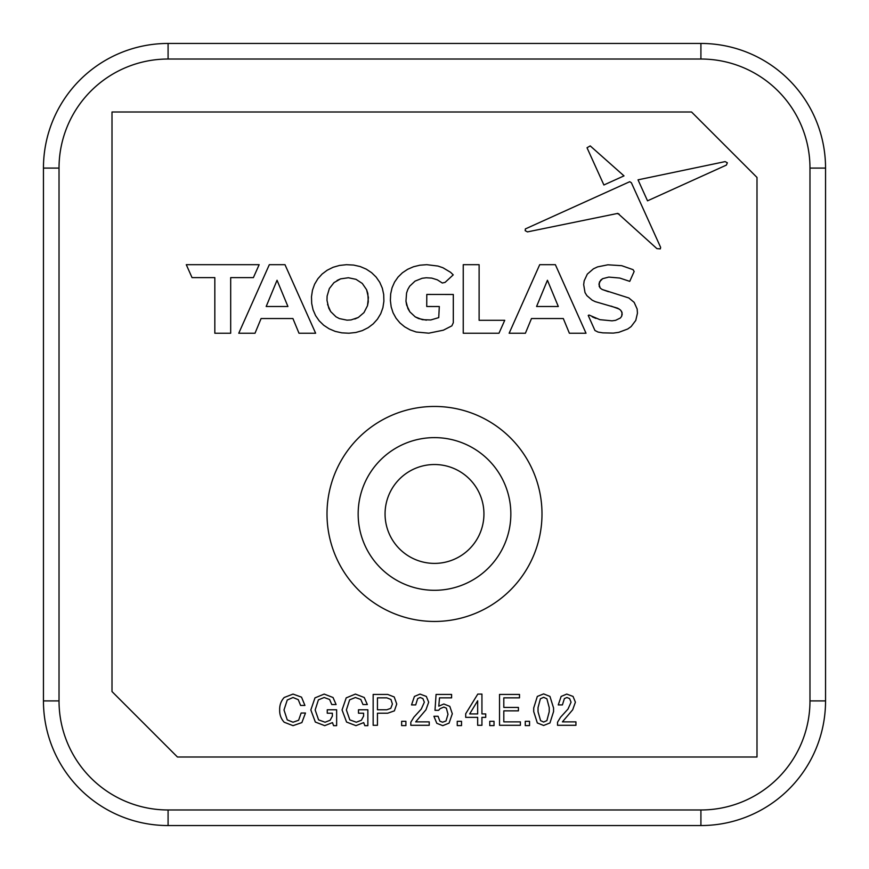 <?xml version="1.0" encoding="UTF-8"?>
<svg xmlns="http://www.w3.org/2000/svg" width="869" height="869" viewBox="0 0 869 869"><rect width="100%" height="100%" fill="white"/><g stroke="black" fill="none" stroke-linecap="round" stroke-linejoin="round"><path stroke-width="1.3" d="M434.5 621.454A107.495 107.495 0 0 0 541.995 513.959A107.495 107.495 0 0 0 434.5 406.453A107.495 107.495 0 0 0 327.005 513.959A107.495 107.495 0 0 0 434.5 621.454M434.5 437.618A76.342 76.342 0 0 0 358.158 513.959A76.342 76.342 0 0 0 434.5 590.301A76.342 76.342 0 0 0 510.842 513.959A76.342 76.342 0 0 0 434.5 437.618M385.065 513.959A49.435 49.435 0 0 0 434.5 563.394A49.435 49.435 0 0 0 483.935 513.959A49.435 49.435 0 0 0 434.5 464.524A49.435 49.435 0 0 0 385.065 513.959M347.003 320.161L351.043 319.933L358.3 317.467L363.97 312.601L367.489 305.736L368.391 297.524L366.599 289.725L362.297 283.457L356.008 279.329L348.382 277.754L340.572 278.873L334 282.621L329.351 288.551L327.102 296.133L326.994 300.392L328.786 308.191L330.676 311.58L335.999 316.805L339.377 318.586L347.003 320.161L339.377 318.586L335.999 316.805M315.577 315.599L319.184 320.824L323.692 325.223L329.09 328.786L335.184 331.371L341.799 332.849L348.903 333.218L355.834 332.479L362.254 330.633L368.141 327.689L373.225 323.855L377.439 319.173L380.741 313.698L382.903 307.702L383.892 301.228L383.696 294.472L382.317 288.16L379.764 282.316L376.136 277.092L371.628 272.692L366.251 269.129L360.179 266.544L353.585 265.067L346.481 264.697L339.54 265.436L333.099 267.283L327.189 270.226L322.084 274.061L317.88 278.743L314.611 284.206L312.471 290.213L311.493 296.687L311.689 303.444L313.046 309.755L315.577 315.599M354.813 319.032L358.3 317.467L363.97 312.601L367.489 305.736L368.282 301.782L367.826 293.461L366.599 289.725L362.297 283.457L356.008 279.329M327.559 304.454L330.676 311.58M329.351 288.551L327.102 296.133L326.994 300.392M348.382 277.754L340.572 278.873L337.085 280.448M192.038 277.613L214.828 277.613L214.828 333.229L230.687 333.229L230.687 277.613L253.39 277.613L259.147 264.687L186.281 264.687L192.038 277.613M498.98 333.229L504.737 320.303L479.112 320.303L479.112 264.687L463.242 264.687L463.242 333.229L498.98 333.229M547.437 280.252L536.575 306.496L558.311 306.496L547.437 280.252M531.48 318.543L563.308 318.543L569.38 333.229L586.021 333.229L555.378 264.687L539.703 264.687L509.147 333.229L525.408 333.229L531.48 318.543M825.55 168.086L825.55 700.914A124.636 124.636 0 0 1 700.914 825.55L168.086 825.55A124.636 124.636 0 0 1 43.45 700.914L43.45 168.086A124.636 124.636 0 0 1 168.086 43.45L700.914 43.45A124.636 124.636 0 0 1 825.55 168.086L809.973 168.086A109.059 109.059 0 0 0 700.914 59.027L168.086 59.027A109.059 109.059 0 0 0 59.027 168.086L59.027 700.914A109.059 109.059 0 0 0 168.086 809.973L700.914 809.973A109.059 109.059 0 0 0 809.973 700.914L809.973 168.086M177.439 756.997L756.997 756.997L756.997 177.439L691.561 112.003L112.003 112.003L112.003 691.561L177.439 756.997M277.048 280.252L266.186 306.496L287.921 306.496L277.048 280.252M292.918 318.543L298.99 333.229L315.632 333.229L284.989 264.687L269.314 264.687L238.758 333.229L255.019 333.229L261.091 318.543L292.918 318.543M453.314 322.714L453.314 294.482L426.788 294.45L426.733 306.496L439.301 306.518L438.736 317.619L430.763 319.966L422.345 319.683L415.241 316.881L409.875 311.884L407.941 308.647L405.964 301.185L406.562 293.059L407.822 289.442L409.701 286.173L415.034 281.132L422.16 278.276L426.234 277.776L431.741 278.102L437.313 279.829L442.321 283.012L445.091 282.382L453.227 274.865L450.577 272.301L442.94 267.75L437.965 266.055L426.798 264.687L419.912 265.197L413.525 266.74L407.615 269.314L402.401 272.79L398.056 277.059L394.548 282.121L392.06 287.78L390.67 293.918L390.377 300.5L391.18 306.887L393.07 312.797L396.058 318.228L399.936 322.92L404.65 326.82L410.157 329.916L416.229 332.012L428.786 333.175L443.375 330.187L451.858 325.842L453.314 322.714M587.02 147.752L603.89 184.988L623.996 175.875L590.225 145.905L587.02 147.752M727.353 162.785L725.137 161.612L638.02 179.84L647.524 200.826L726.375 165.099L727.353 162.785M656.921 248.632L660.31 248.892L660.636 247.372L631.394 182.783L629.753 181.697L525.365 228.927L525.191 230.676L527.461 231.893L617.837 213.383L656.921 248.632M637.151 309.027L634.153 302.358L628.841 297.969L602.141 289.475L600.24 288.084L598.926 284.087L600.653 280.187L602.597 278.699L608.8 277.092L619.749 278.047L629.743 281.36L634.153 271.476L633.034 269.64L621.715 265.686L607.876 264.806L597.579 266.881L593.429 268.825L587.325 274.104L584.164 280.872L583.675 284.652L585.011 292.56L586.89 295.645L592.169 300.163L595.298 301.662L617.653 308.18L620.564 310.081L622.085 312.655L621.639 316.316L620.379 318L615.6 320.335L612.037 320.835L599.892 319.673L589.03 315.023L588.226 315.469L594.939 330.492L598.089 332.077L602.814 332.849L613.253 333.099L618.717 332.36L627.7 329.014L631.122 326.581L635.76 320.444L637.444 313.22L637.151 309.027M298.263 699.675L293.027 697.503L287.248 700.034L284 709.962L287.248 719.88L293.027 722.226L298.621 720.249L301.141 713.025L305.475 713.025L301.869 722.595L293.027 725.658L284.185 722.226C281.035 718.772 279.525 714.687 279.677 709.962C279.503 705.172 281.013 701.022 284.185 697.503L293.027 694.081L301.51 697.144L304.932 705.443L300.609 705.443L298.263 699.675M333.023 697.503L336.097 704.542L331.762 704.542L329.601 699.491L324.18 697.503L318.412 699.849L315.165 709.962L318.586 719.88L325.082 722.226L330.144 720.249L332.371 716.099L332.371 713.199L327.255 713.199L327.255 709.777L336.64 709.777L336.64 725.658L333.566 725.658L332.49 722.595L324.724 725.658L315.338 722.052L310.83 709.962L314.98 697.872L324.18 694.081L333.023 697.503M356.312 722.226L361.363 720.249L363.59 716.099L363.59 713.199L358.484 713.199L358.484 709.777L367.859 709.777L367.859 725.658L364.795 725.658L363.709 722.595L355.953 725.658L346.568 722.052L342.06 709.962L346.21 697.872L355.41 694.081L364.252 697.503L367.326 704.542L362.992 704.542L360.82 699.491L355.41 697.503L349.631 699.849L346.383 709.962L349.816 719.88L356.312 722.226L349.816 719.88L346.383 709.962L349.631 699.849L355.41 697.503L360.82 699.491M386.814 697.85L390.963 699.491L386.814 697.85L377.439 697.85L377.439 709.777L386.814 709.777L390.789 708.333L386.814 709.777M392.408 704.009L390.789 708.333L392.408 704.009L390.963 699.491L392.408 704.009M387.715 694.44L394.222 696.971L396.742 704.009L394.396 710.864L387.715 713.199L377.439 713.199L377.439 725.3L373.159 725.3L373.159 694.44L387.715 694.44M401.641 725.604L401.641 721.324L405.91 721.324L405.91 725.604L401.641 725.604M415.686 721.867L429.221 721.867L429.221 725.289L410.809 725.289L410.809 722.226L413.883 717.175L421.28 709.061L424.344 702.195L422.899 698.589L420.194 697.503L417.674 698.589L415.686 704.911L411.537 704.911L414.426 696.427L420.02 694.081L426.331 696.427L428.678 702.195L425.973 709.777L415.686 721.867L425.973 709.777M443.842 704.009L449.794 706.356L452.314 713.753L449.067 723.138L442.755 725.658L436.803 723.312L433.913 716.273L438.063 716.273L439.866 721.151L442.571 722.226L446.003 720.966L447.991 714.285L446.362 708.159L443.842 707.073L440.051 708.691L438.606 710.321L434.989 710.321L436.075 694.44L451.598 694.44L451.598 697.85L439.508 697.85L438.78 706.171L443.842 704.009L438.78 706.171M457.246 725.604L457.246 721.324L461.526 721.324L461.526 725.604L457.246 725.604M469.673 713.927L477.668 713.927L477.668 700.751L469.673 713.927M481.937 694.081L481.937 713.927L485.728 713.927L485.728 717.349L481.937 717.349L481.937 725.3L477.668 725.3L477.668 717.349L465.697 717.349L465.697 713.753L477.787 694.081L481.937 694.081M489.758 725.604L489.758 721.324L494.026 721.324L494.026 725.604L489.758 725.604M518.424 707.431L518.424 710.853L503.803 710.853L503.803 721.867L520.401 721.867L520.401 725.289L499.534 725.289L499.534 694.44L519.499 694.44L519.499 697.85L503.803 697.85L503.803 707.431L518.424 707.431L503.803 707.431L503.803 697.85L519.499 697.85M525.267 725.604L525.267 721.324L529.536 721.324L529.536 725.604L525.267 725.604M543.636 722.052L540.572 720.607L543.636 722.052L546.883 720.607L549.23 711.765L546.883 720.607M543.636 697.329L546.883 698.774L549.23 707.616L549.23 711.765L549.23 707.616L546.883 698.774L543.636 697.329L540.388 698.774L538.041 707.616L538.041 711.765L538.041 707.616M540.572 720.607L538.041 711.765L540.572 720.607M553.564 707.974L553.564 711.581L549.958 722.954L543.636 725.474L537.324 722.954L533.707 711.581L533.707 707.974L537.324 696.427L543.636 693.896L549.958 696.427L553.564 707.974M575.397 702.195L572.693 709.777L562.406 721.867L575.941 721.867L575.941 725.289L557.529 725.289L557.529 722.226L560.603 717.175L568 709.061L571.063 702.195L569.619 698.589L566.914 697.503L564.394 698.589L562.406 704.911L558.256 704.911L561.146 696.427L566.74 694.081L573.051 696.427L575.397 702.195M575.941 721.867L562.406 721.867L572.693 709.777M569.619 698.589L571.063 702.195M439.508 697.85L451.598 697.85M440.051 708.691L443.842 707.073L446.362 708.159L447.991 714.285M417.674 698.589L420.194 697.503L422.899 698.589L424.344 702.195M358.484 713.199L363.59 713.199L363.59 716.099L361.363 720.249M332.371 713.199L332.371 716.099M595.928 318.423L592.289 316.87M620.379 318L615.6 320.335L612.037 320.835L599.892 319.673M621.541 311.276L622.182 314.339L621.639 316.316M611.037 306.084L619.228 309.06M600.24 288.084L599.175 286.281L599.436 281.98L602.597 278.699L608.8 277.092L619.749 278.047M608.485 291.712L602.141 289.475M616.914 213.557L619.086 214.024M436.325 306.496L439.301 306.518L438.736 317.619M407.822 289.442L409.701 286.173L415.034 281.132L422.16 278.276L426.234 277.776M426.386 320.15L418.63 318.597L415.241 316.881L409.875 311.884L406.638 305.073L405.964 301.185L406.562 293.059M700.914 809.973L700.914 825.55M825.55 700.914L809.973 700.914M700.914 43.45L700.914 59.027M168.086 43.45L168.086 59.027M59.027 168.086L43.45 168.086M59.027 700.914L43.45 700.914M168.086 809.973L168.086 825.55"/></g></svg>
